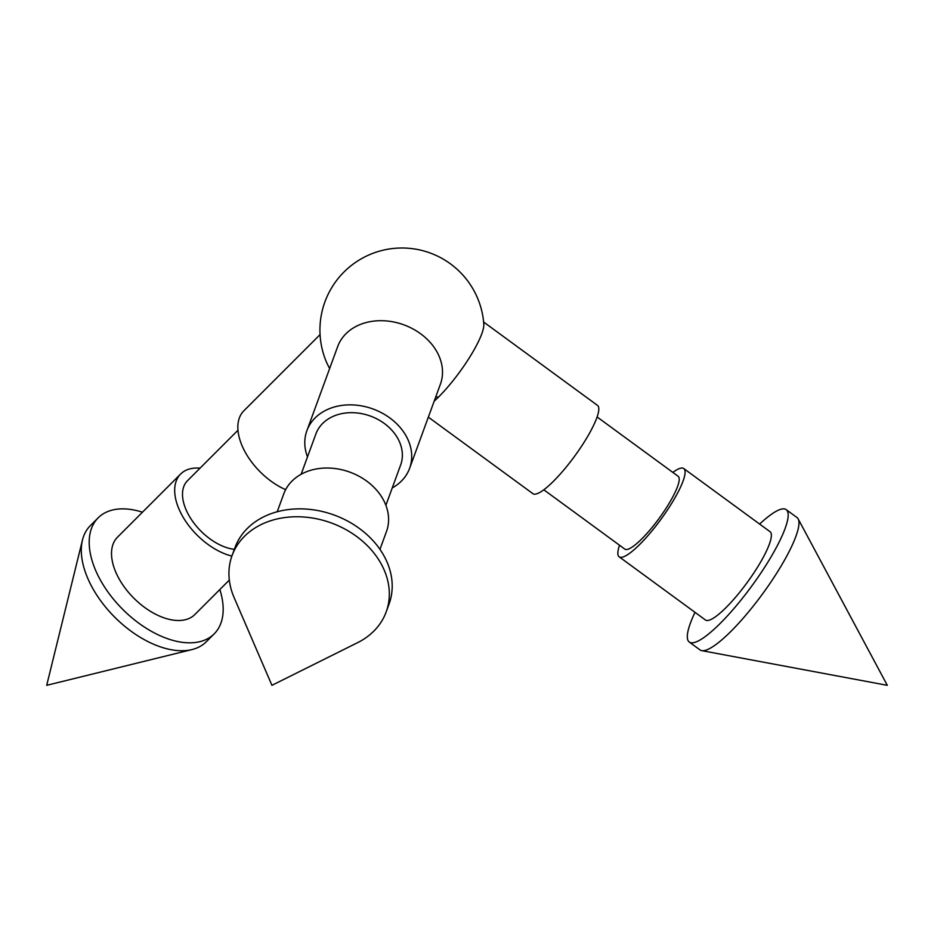 <?xml version="1.0" encoding="UTF-8"?>
<svg xmlns="http://www.w3.org/2000/svg" width="934" height="934" viewBox="0 0 934 934"><rect width="100%" height="100%" fill="white"/><g stroke="black" fill="none" stroke-linecap="round" stroke-linejoin="round"><path stroke-width="1.4" d="M320.058 334.617L243.821 410.843A54.697 31.581 45 0 0 239.361 417.942A54.697 31.581 45 0 0 285.641 489.673M435.711 397.043A82.052 47.365 45 0 0 438.653 396.938A54.697 11.558 126.2 0 0 481.792 333.777A54.697 11.558 126.2 0 0 483.812 324.18A82.052 82.052 0 0 0 343.957 272.027A82.052 82.052 0 0 0 325.336 359.321A54.697 31.581 45 0 0 329.655 368.498M237.972 430.235L187.43 480.776A45.124 26.059 45 0 0 183.753 486.626A45.124 26.059 45 0 0 195.416 524.99A45.124 26.059 45 0 0 234.341 549.332M200.051 468.156A54.697 31.581 45 0 0 180.659 474.005L117.509 537.167A54.697 31.581 45 0 0 113.037 544.265A54.697 31.581 45 0 0 139.096 603.037A54.697 31.581 45 0 0 194.856 614.525L229.32 580.061M180.659 474.005A54.697 31.581 45 0 0 176.199 481.103A54.697 31.581 45 0 0 188.119 524.733A54.697 31.581 45 0 0 231.877 556.08M142.47 512.206A82.052 47.365 45 0 0 98.163 517.833L90.271 525.725A82.052 47.365 45 0 0 83.581 536.373A82.052 47.365 45 0 0 82.472 540.015A82.052 47.365 45 0 0 114.789 617.234A82.052 47.365 45 0 0 192.019 649.562A82.052 47.365 45 0 0 206.309 641.751L214.201 633.859A82.052 47.365 45 0 0 220.891 623.211A82.052 47.365 45 0 0 219.829 589.552M98.163 517.833A82.052 47.365 45 0 0 91.474 528.469A82.052 47.365 45 0 0 130.55 616.627A82.052 47.365 45 0 0 214.201 633.859M307.496 456.901A54.697 43.139 20.1 0 1 306.877 430.726A54.697 43.139 20.1 0 1 389.828 417.942A54.697 43.139 20.1 0 1 409.617 468.319A54.697 43.139 20.1 0 1 392.245 487.933M306.877 430.726L337.688 346.549A54.697 43.139 20.1 0 1 345.919 333.777A54.697 43.139 20.1 0 1 420.639 333.777A54.697 43.139 20.1 0 1 440.416 384.154L409.617 468.319M301.133 474.274L315.867 434.006A45.124 35.585 20.1 0 1 384.306 423.464A45.124 35.585 20.1 0 1 400.628 465.039L385.882 505.306M277.223 511.75L283.761 493.888A54.697 43.139 20.1 0 1 366.712 481.103A54.697 43.139 20.1 0 1 386.501 531.481L379.951 549.355M234.072 597.491A82.052 64.715 20.1 0 1 232.076 555.543A82.052 64.715 20.1 0 1 356.496 536.373A82.052 64.715 20.1 0 1 386.174 611.945A82.052 64.715 20.1 0 1 357.559 642.685L271.934 685.322L234.072 597.491M232.076 555.543L234.959 547.639A82.052 64.715 20.1 0 1 359.38 528.469A82.052 64.715 20.1 0 1 389.058 604.041L386.174 611.945M428.344 417.136L532.882 493.654A54.697 11.558 -53.8 0 0 564.008 469.732A54.697 11.558 -53.8 0 0 596.768 417.942A54.697 11.558 -53.8 0 0 597.491 405.391L483.637 322.032M438.653 396.938A54.697 11.558 126.2 0 1 434.193 401.188M543.798 489.79L624.811 549.099A45.124 9.538 -53.8 0 0 650.496 529.356A45.124 9.538 -53.8 0 0 677.524 486.626A45.124 9.538 -53.8 0 0 678.119 476.27L597.118 416.973M619.534 545.234A54.697 11.558 -53.8 0 0 619.16 556.816L705.439 619.978A54.697 11.558 -53.8 0 0 736.576 596.044A54.697 11.558 -53.8 0 0 769.324 544.265A54.697 11.558 -53.8 0 0 770.06 531.703L683.781 468.553A54.697 11.558 -53.8 0 0 672.854 472.417M619.16 556.816A54.697 11.558 -53.8 0 0 650.298 532.882A54.697 11.558 -53.8 0 0 683.046 481.103A54.697 11.558 -53.8 0 0 683.781 468.553M695.013 612.342A82.052 17.337 -53.8 0 0 690.378 623.211A82.052 17.337 -53.8 0 0 689.28 642.043L700.068 649.947A82.052 17.337 -53.8 0 0 701.726 650.636A82.052 17.337 -53.8 0 0 749.313 610.988A82.052 17.337 -53.8 0 0 795.896 536.373A82.052 17.337 -53.8 0 0 798.161 518.907A82.052 17.337 -53.8 0 0 796.994 517.529L786.206 509.637A82.052 17.337 -53.8 0 0 759.622 524.079M689.28 642.043A82.052 17.337 -53.8 0 0 735.98 606.154A82.052 17.337 -53.8 0 0 785.12 528.469A82.052 17.337 -53.8 0 0 786.206 509.637M82.472 540.015L46.7 685.322L192.019 649.562M798.161 518.907L887.3 685.322L701.726 650.636"/></g></svg>
